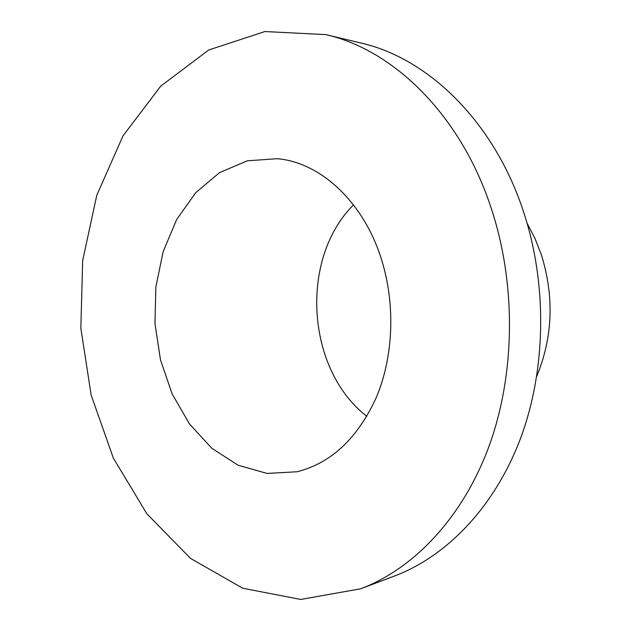 <?xml version="1.0" encoding="UTF-8"?>
<svg xmlns="http://www.w3.org/2000/svg" width="631" height="631" viewBox="0 0 631 631"><rect width="100%" height="100%" fill="white"/><g stroke="black" fill="none" stroke-linecap="round" stroke-linejoin="round"><path stroke-width="0.95" d="M491.754 209.863C516.473 285.811 515.133 375.011 488.907 446.567C462.42 518.075 413.668 568.744 360.751 588.77L300.766 599.45L242.73 588.234L190.53 558.403L146.842 513.768L113.383 458.161L91.179 395.203L80.839 328.254L82.677 260.54L96.78 195.287L122.982 135.917L160.708 86.139L208.743 49.975L264.91 31.55L325.754 34.602C393.641 49.849 461.411 115.441 491.754 209.863M325.754 34.602L361.003 43.042C427.826 58.099 494.018 121.326 523.525 211.756C547.558 284.518 546.162 369.845 520.465 438.553C494.507 507.221 446.732 556.242 394.659 575.961L360.751 588.77M382 261.139C395.519 305.475 393.279 356.941 376.455 397.144C357.619 438.364 331.125 463.241 296.949 471.767L267.055 473.431L238.132 465.244L211.827 448.278L189.489 423.953L172.137 393.894L160.479 359.844L154.981 323.577L155.873 286.9L163.153 251.651L176.593 219.651L195.689 192.707L219.643 172.571L247.32 160.81L277.183 158.696C320.524 162.246 364.434 202.441 382 261.139M366.871 416.35C306.193 369.608 299.204 258.884 353.518 204.886M527.114 223.271L534.993 238.471L541.343 254.719C554.365 296.594 552.843 337.104 536.768 376.265"/></g></svg>

